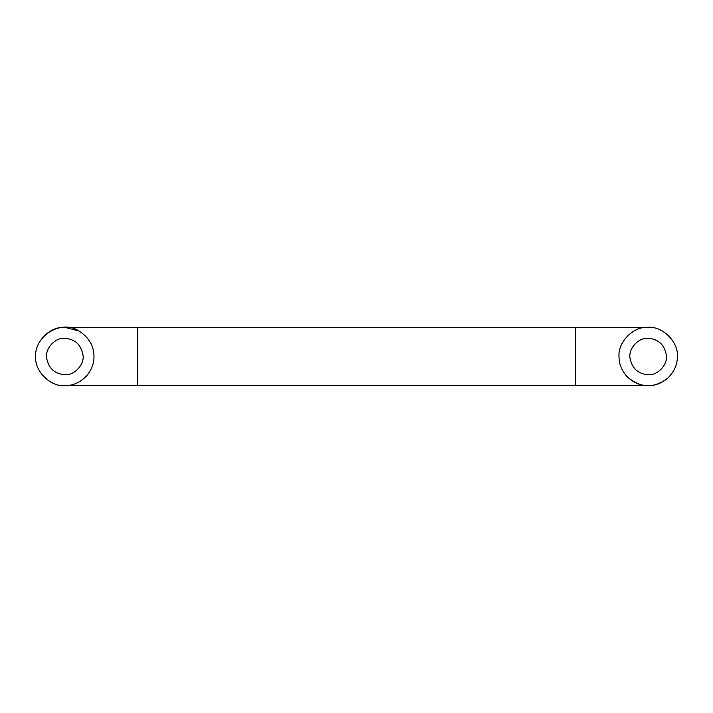 <?xml version="1.0" encoding="UTF-8"?>
<svg xmlns="http://www.w3.org/2000/svg" width="713" height="713" viewBox="0 0 713 713"><rect width="100%" height="100%" fill="white"/><g stroke="black" fill="none" stroke-linecap="round" stroke-linejoin="round"><path stroke-width="1.07" d="M82.993 355.074C84.687 364.307 74.473 375.635 64.821 374.726C54.571 373.87 48.511 368.264 46.648 357.926C44.946 348.693 55.159 337.365 64.821 338.274C75.07 339.13 81.122 344.736 82.993 355.074C81.122 344.736 75.07 339.13 64.821 338.274M64.821 374.726C54.571 373.87 48.511 368.264 46.648 357.926M666.352 355.074C668.054 364.307 657.841 375.635 648.179 374.726C637.93 373.87 631.878 368.264 630.007 357.926C628.313 348.693 638.527 337.365 648.179 338.274C658.429 339.13 664.489 344.736 666.352 355.074C664.489 344.736 658.429 339.13 648.179 338.274M648.179 374.726C637.93 373.87 631.878 368.264 630.007 357.926M668.259 377.658C674.418 371.277 677.448 364.218 677.35 356.5C678.714 341.741 661.976 325.591 647.449 327.338C633.117 326.483 617.77 342.392 619.018 356.5C618.911 363.675 621.584 370.368 627.021 376.58C640.559 388.407 654.302 388.772 668.259 377.658C674.418 371.277 677.448 364.218 677.35 356.5C678.651 342.071 662.609 326.028 648.179 327.329C633.75 326.028 617.708 342.071 619.018 356.5C618.911 363.675 621.584 370.368 627.021 376.58C633.67 382.943 640.969 385.965 648.919 385.662C655.862 385.573 662.306 382.908 668.259 377.658M648.188 327.329L575.257 327.338L575.257 385.662M137.743 327.401L137.743 385.662L65.186 385.662C50.703 387.195 34.313 371.09 35.65 356.5C34.518 342.935 48.689 327.303 62.789 327.401L64.821 327.329L78.938 330.984C88.911 337.392 93.92 345.903 93.982 356.5C94.089 363.496 91.531 370.065 86.326 376.206C80.025 382.507 72.976 385.653 65.186 385.662L648.919 385.662M93.982 356.5C94.089 363.496 91.531 370.065 86.326 376.206C79.892 382.605 72.726 385.76 64.821 385.671C50.391 386.972 34.349 370.929 35.65 356.5C34.438 335.636 61.737 319.183 78.938 330.984M64.821 327.329L575.257 327.338M575.257 327.329L648.179 327.329"/></g></svg>
